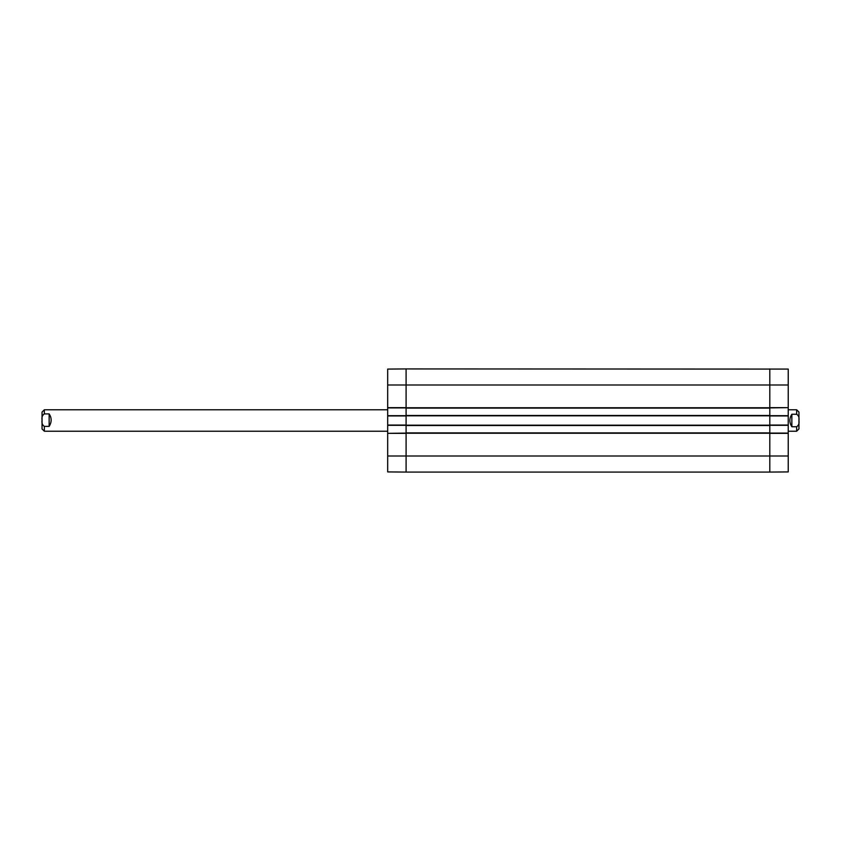 <?xml version="1.0" encoding="UTF-8"?>
<svg xmlns="http://www.w3.org/2000/svg" width="841" height="841" viewBox="0 0 841 841"><rect width="100%" height="100%" fill="white"/><g stroke="black" fill="none" stroke-linecap="round" stroke-linejoin="round"><path stroke-width="1.26" d="M406.098 415.475L406.098 472.074L769.809 472.074L769.809 368.926L769.809 407.643L788.238 407.643L788.238 369.083L406.098 368.926L406.098 415.475L769.809 415.475M406.098 432.894L769.809 432.894M406.098 425.525L769.809 425.525M406.098 408.106L769.809 408.106M788.238 431.212L796.669 431.212L798.95 428.942L798.95 412.058L798.95 427.049M791.854 414.256L796.669 414.256C798.677 415.612 799.423 417.693 798.929 420.5C799.423 423.307 798.677 425.388 796.669 426.744L791.854 426.744C789.194 422.581 789.194 418.419 791.854 414.256L791.854 426.744M44.331 413.898L49.146 413.898C51.806 417.945 51.806 422.108 49.146 426.387L44.331 426.387C42.323 425.02 41.577 422.949 42.071 420.143C41.577 417.336 42.323 415.254 44.331 413.898L44.331 409.788L42.05 412.058L42.05 428.942L44.331 431.212L387.68 431.212M49.146 413.898L49.146 426.387M769.809 407.906L788.238 407.643M788.238 407.906L788.238 415.675L769.809 415.675M769.809 425.325L788.238 425.325L788.238 415.675M788.238 425.325L788.238 433.094L769.809 433.094M788.238 433.357L769.809 433.357L769.809 472.074L788.238 471.917L788.238 433.094M788.238 415.948L769.809 415.948L769.809 425.052L788.238 425.052M387.68 456.001L387.68 471.917L406.098 472.074L406.098 433.357L387.68 433.357L387.68 456.001L788.238 456.001M406.098 433.094L387.68 433.357M387.68 433.094L387.68 425.325L406.098 425.325M406.098 415.675L387.68 415.675L387.68 425.325M387.68 415.675L387.68 407.906L406.098 407.906M387.68 407.643L406.098 407.643L406.098 368.926L387.68 369.083L387.68 407.906M387.68 425.052L406.098 425.052L406.098 415.948L387.68 415.948M406.098 433.231L769.809 433.231M406.098 425.189L769.809 425.189M406.098 415.811L769.809 415.811M406.098 407.769L769.809 407.769M387.68 384.999L788.238 384.999M796.669 414.256L796.669 409.788L798.95 412.058M796.669 431.212L796.669 426.744M44.331 426.387L44.331 431.212M796.669 409.788L788.238 409.788M44.331 409.788L387.68 409.788"/></g></svg>
